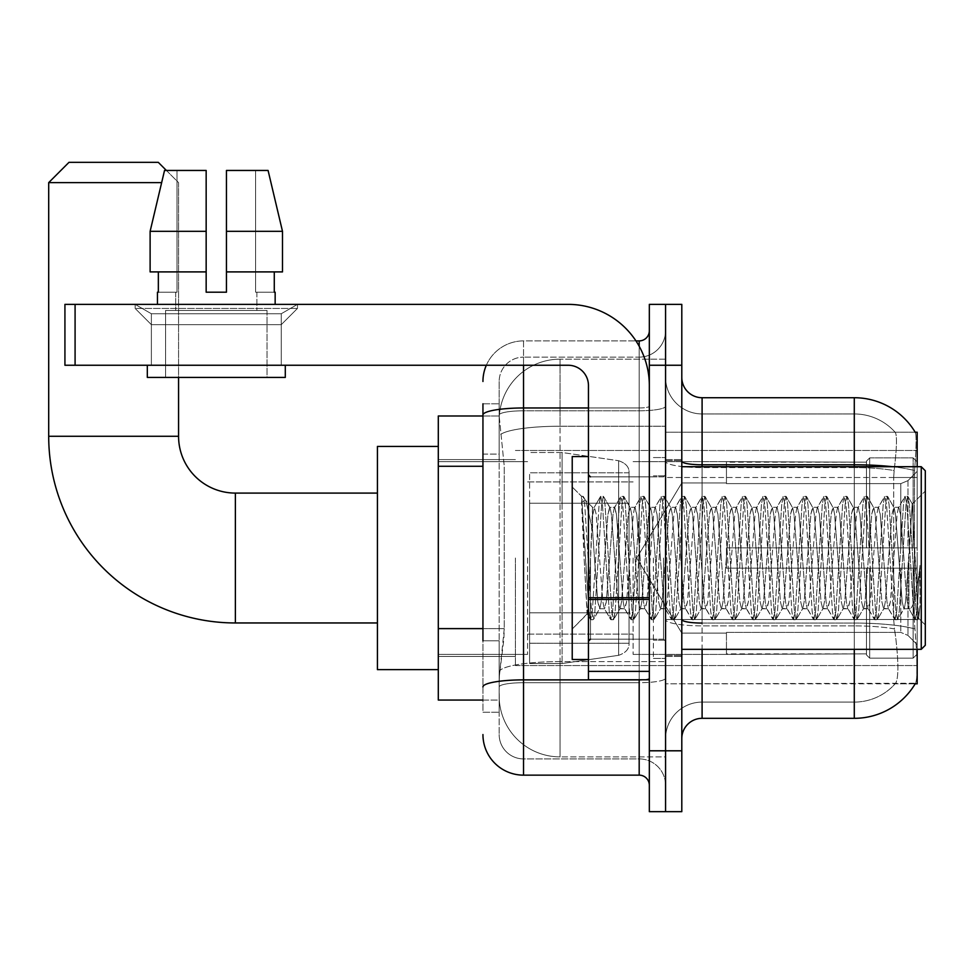 <?xml version="1.0" encoding="UTF-8"?>
<svg xmlns="http://www.w3.org/2000/svg" width="974" height="974" viewBox="0 0 974 974"><rect width="100%" height="100%" fill="white"/><g stroke="black" fill="none" stroke-linecap="round" stroke-linejoin="round"><path stroke-width="0.73" stroke-dasharray="4.87 3.65" d="M917.179 558.017L917.179 665.571L917.179 558.017M515.404 558.017L515.404 665.571L515.404 558.017M482.946 628.62L504.252 628.62L503.862 639.188L499.418 675.712L504.252 628.62L504.252 466.278L504.252 628.62L438.3 628.62L438.3 700.062L499.309 700.062L499.175 696.008A60.875 60.875 0 0 0 560.05 756.883L665.571 756.883L665.571 661.614L665.571 756.883L560.05 756.883L560.05 661.614L560.05 756.883A60.875 60.875 0 0 1 499.175 696.008L499.175 683.614L499.309 700.062L482.946 700.062M499.418 675.712L499.175 683.614L499.418 675.712M915.183 683.833L895.118 683.833L895.654 683.224A54.788 54.788 0 0 1 854.283 702.096A54.788 54.788 0 0 0 895.654 683.224C898.637 677.928 898.637 662.576 895.654 637.154L894.461 628.924L895.654 637.154C898.637 662.539 898.637 677.904 895.654 683.224L895.118 683.833L915.183 683.833A71.017 71.017 0 0 0 915.548 683.224C917.593 677.928 917.593 662.576 915.548 637.154L914.245 619.525L915.548 637.154C917.593 662.539 917.593 677.892 915.548 683.224L665.571 683.833L665.571 619.525L665.571 683.833L917.179 683.833L917.179 649.329M438.3 558.017L438.3 669.625L438.3 558.017M665.571 359.163L665.571 661.614L665.571 359.163L560.05 359.163L665.571 359.163M917.179 466.704L917.179 477.491L665.571 477.491L665.571 432.213L665.571 619.525L665.571 477.491L917.179 477.491L917.179 432.213L665.571 432.213L915.183 432.213M917.179 477.491L917.179 619.525L917.179 477.491M499.26 416.811L504.252 466.278L499.26 416.811A60.875 60.875 0 0 1 560.05 359.163A60.875 60.875 0 0 0 499.26 416.811A60.875 60.875 0 0 1 560.05 359.163L560.05 426.235L665.571 426.235L560.05 426.235L560.05 359.163M482.946 454.103L499.175 454.103L499.175 640.795L499.175 403.808L499.175 454.103L482.946 454.103L482.946 640.795L482.946 415.983L499.309 415.983L438.3 415.983L438.3 628.62M681.8 558.017L681.8 656.439L681.8 558.017M665.571 558.017L665.571 658.461L665.571 558.017M653.396 558.017L653.396 658.461L653.396 558.017M665.571 637.154L665.571 461.262L665.571 637.154M892.33 466.704A71.017 12.333 180 0 1 914.537 470.588L914.245 619.525L914.537 470.588A71.017 12.333 180 0 0 854.283 464.793L702.096 464.793L702.096 397.721L854.283 397.721A71.017 71.017 0 0 1 915.341 432.468C916.558 435.768 916.291 448.478 914.537 470.588C916.291 448.527 916.558 435.816 915.341 432.468A71.017 71.017 0 0 0 854.283 397.721L854.283 623.068A71.017 12.333 180 0 1 914.756 628.924A71.017 12.333 180 0 0 854.283 623.068L854.283 702.096L702.096 702.096L702.096 649.329M681.8 738.621L681.8 377.425L681.8 738.621M665.571 377.425L665.571 461.262L665.571 377.425A36.525 36.525 0 0 0 702.096 413.95A36.525 36.525 0 0 1 665.571 377.425A36.525 36.525 0 0 0 702.096 413.95L702.096 702.096L854.283 702.096L854.283 413.95A54.788 54.788 0 0 1 895.337 432.468A54.788 54.788 0 0 0 854.283 413.95L702.096 413.95L854.283 413.95A54.788 54.788 0 0 1 895.337 432.468C897.151 435.792 896.75 448.503 894.132 470.588C896.75 448.539 897.151 435.828 895.337 432.468A54.788 54.788 0 0 0 854.283 413.95L854.283 467.605A54.788 9.509 180 0 1 894.132 470.588L893.694 477.491L894.132 470.588A54.788 9.509 180 0 0 854.283 467.605L854.283 625.88A54.788 9.509 180 0 1 894.461 628.924L893.694 619.525L893.694 477.491L893.694 619.525L894.461 628.924A54.788 9.509 180 0 0 854.283 625.88L854.283 637.154L854.283 623.068L702.096 623.068L702.096 464.793A20.296 3.519 0 0 1 681.8 461.262M665.571 365.25L665.571 304.375L681.8 304.375L681.8 365.25L665.571 365.25L665.571 304.375L649.329 304.375L649.329 365.25L665.571 365.25L665.571 750.796L665.571 365.25M649.329 365.25L649.329 811.671L665.571 811.671L665.571 750.796L665.571 811.671L681.8 811.671L681.8 365.25M854.283 649.329L854.283 718.325L702.096 718.325L702.096 625.88A36.525 6.343 0 0 1 665.571 619.537A36.525 6.343 0 0 0 702.096 625.88L702.096 413.95M702.096 397.721A20.296 20.296 0 0 1 681.8 377.425M665.571 738.621A36.525 36.525 0 0 1 702.096 702.096A36.525 36.525 0 0 0 665.571 738.621A36.525 36.525 0 0 1 702.096 702.096M482.946 403.808L499.175 403.808L482.946 403.808L482.946 712.238L499.175 712.238L482.946 712.238L482.946 640.795L499.175 640.795L499.175 712.238L499.175 640.795L482.946 640.795M482.946 734.554A40.579 40.579 0 0 0 523.525 775.146L523.525 758.904A24.35 24.35 0 0 1 499.175 734.554L499.175 415.021L499.175 734.554A24.35 24.35 0 0 0 523.525 758.904L639.188 758.904L639.188 693.975L639.188 775.146A10.142 10.142 0 0 1 649.329 785.288L649.329 330.758L649.329 785.288M665.571 693.975L665.571 406.207L665.571 693.975M649.329 558.017L649.329 639.188L649.329 558.017M665.571 330.758L665.571 406.207L665.571 330.758A26.383 26.383 0 0 1 639.188 357.129A26.383 26.383 0 0 0 665.571 330.758A26.383 26.383 0 0 1 639.188 357.129L639.188 758.904L523.525 758.904L523.525 682.701L639.188 682.701A26.383 4.578 0 0 0 665.571 678.123A26.383 4.578 0 0 1 639.188 682.701L639.188 357.129L523.525 357.129L639.188 357.129M486.33 365.25A40.579 40.579 0 0 1 523.525 340.9L639.188 340.9A10.142 10.142 0 0 0 649.329 330.758A10.142 10.142 0 0 1 639.188 340.9L639.188 693.975L639.188 682.701L523.525 682.701L523.525 357.129L523.525 410.797L639.188 410.797A26.383 4.578 0 0 0 665.571 406.207A26.383 4.578 0 0 1 639.188 410.797L523.525 410.797L523.525 693.975L523.525 679.876L639.188 679.876A10.142 1.765 0 0 0 649.329 678.123A10.142 1.765 0 0 1 642.706 679.767M523.525 775.146L639.188 775.146M482.946 686.926A40.579 7.049 180 0 1 523.525 679.876L523.525 340.9A40.579 40.579 0 0 0 482.946 381.479A40.579 40.579 0 0 1 523.525 340.9L635.949 340.9M499.175 381.479L499.175 415.021L499.175 381.479A24.35 24.35 0 0 1 523.525 357.129A24.35 24.35 0 0 0 499.175 381.479A24.35 24.35 0 0 1 523.525 357.129M665.571 785.288A26.383 26.383 0 0 0 639.188 758.904A26.383 26.383 0 0 1 665.571 785.288A26.383 26.383 0 0 0 639.188 758.904M151.372 313.75L135.143 304.375L297.472 304.375L135.143 304.375L135.143 308.429L297.472 308.429L135.143 308.429L297.472 308.429L135.143 308.429L151.372 324.671L151.372 365.25L281.243 365.25L151.372 365.25L281.243 365.25L151.372 365.25L281.243 365.25L151.372 365.25L281.243 365.25L151.372 365.25L151.372 313.75L281.243 313.75L297.472 304.375L135.143 304.375L297.472 304.375L297.472 308.429L281.243 324.671L151.372 324.671L281.243 324.671L281.243 365.25L281.243 313.75L151.372 313.75L135.143 304.375L297.472 304.375L135.143 304.375L135.143 308.429L151.372 324.671L151.372 365.25L151.372 313.75L281.243 313.75L297.472 304.375L135.143 304.375L297.472 304.375L297.472 308.429L281.243 324.671L151.372 324.671L281.243 324.671L281.243 365.25L281.243 313.75L151.372 313.75M588.454 558.017L588.454 659.483L588.454 558.017M588.454 679.767L649.329 679.767L588.454 679.767L588.454 671.39L588.454 679.767L649.329 679.767L649.329 385.546A81.171 81.171 0 0 0 568.171 304.375L64.929 304.375L75.083 304.375L64.929 304.375L64.929 365.25L64.929 304.375L64.929 365.25L568.171 365.25A20.296 20.296 0 0 1 588.454 385.546L588.454 679.767M588.454 597.719L649.329 597.719L649.329 385.546A81.171 81.171 0 0 0 568.171 304.375L75.083 304.375L75.083 365.25L568.171 365.25A20.296 20.296 0 0 1 588.454 385.546L588.454 597.719L649.329 597.719L649.329 679.767L649.329 385.546A81.171 81.171 0 0 0 568.171 304.375L75.083 304.375L75.083 365.25L64.929 365.25L568.171 365.25A20.296 20.296 0 0 1 588.454 385.546L588.454 597.719L649.329 597.719L649.329 679.767M267.034 310.463L267.034 377.425L165.58 377.425L267.034 377.425L165.58 377.425L267.034 377.425L267.034 310.463L165.58 310.463L165.58 377.425L165.58 310.463L267.034 310.463M226.455 231.325L282.497 231.325L268.081 170.45L226.455 170.45L226.455 271.904L274.278 271.904L226.455 271.904L226.455 292.2L206.159 292.2L226.455 292.2L206.159 292.2L206.159 271.904L150.118 271.904L158.348 271.904L158.348 292.2L157.459 292.2L158.348 292.2L158.348 271.904L206.159 271.904L150.118 271.904L206.159 271.904L158.348 271.904L206.159 271.904L206.159 231.325L150.118 231.325L206.159 231.325L206.159 292.2L206.159 170.45L206.159 231.325L206.159 170.45L164.533 170.45L206.159 170.45L177.012 170.45L177.012 292.2L177.012 170.45L206.159 170.45L206.159 292.2L206.159 271.904L206.159 292.2L226.455 292.2L226.455 170.45L255.602 170.45L255.602 292.2L256.892 292.2L255.602 292.2L255.602 170.45L268.081 170.45L226.455 170.45L226.455 271.904L274.278 271.904L274.278 292.2L274.278 271.904L226.455 271.904L282.497 271.904L226.455 271.904L226.455 231.325L282.497 231.325L282.497 271.904L282.497 231.325L226.455 231.325L226.455 170.45L268.081 170.45L226.455 170.45L226.455 292.2L226.455 170.45L255.602 170.45L255.602 292.2L275.155 292.2L275.155 304.375L157.459 304.375L275.155 304.375M256.892 292.2L256.892 310.463L175.722 310.463L256.892 310.463L175.722 310.463L256.892 310.463L256.892 292.2L255.602 292.2L256.892 292.2M175.722 292.2L175.722 310.463L175.722 292.2L177.012 292.2L158.348 292.2L177.012 292.2L177.012 170.45L164.533 170.45L206.159 170.45L206.159 231.325L206.159 170.45L164.533 170.45L150.118 231.325L164.533 170.45L177.012 170.45L177.012 292.2L175.722 292.2M157.459 292.2L157.459 304.375M275.155 292.2L255.602 292.2L255.602 170.45L226.455 170.45L226.455 292.2M285.297 365.25L147.317 365.25L147.317 377.425L285.297 377.425L147.317 377.425L285.297 377.425L285.297 365.25L147.317 365.25M206.159 231.325L150.118 231.325L150.118 271.904L150.118 231.325L150.118 271.904L206.159 271.904L206.159 170.45L164.533 170.45M925.3 558.017L925.3 645.275L925.3 470.771L925.3 624.979L925.3 470.771L921.246 466.704L921.246 649.329L921.246 466.704L921.246 649.329L925.3 645.275L925.3 558.017M588.454 659.483L572.225 659.483L572.225 456.562L572.225 629.046L572.225 456.562L588.454 456.562M581.539 499.297L581.539 496.302L572.225 487L581.539 496.314L583.036 496.314L581.539 502.681L585.082 499.845L585.885 500.953L592.521 529.637L592.521 507.296L592.521 529.637L594.444 558.017L592.521 529.637L585.885 500.953L585.082 499.845L581.539 502.681L581.539 496.302L583.036 496.314L581.539 502.681L584.096 558.017L582.184 504.581L588.953 611.465L590.317 619.464L588.953 611.465L581.539 499.297M592.521 516.232L592.521 507.296L585.07 499.845L592.521 507.296L594.444 507.296L592.521 516.232L588.868 596.916L587.31 613.961L584.096 558.017L587.091 613.876L590.646 619.732L587.091 613.876L572.225 629.046L587.31 613.961L588.868 596.916L592.521 507.296L594.444 507.296L592.521 516.232M619.805 558.017L616.432 514.089L614.351 507.624L613.048 514.089L606.278 601.956L604.209 608.421L602.894 601.956L596.137 514.089L594.444 507.296L596.137 514.089L602.894 601.956L604.209 608.421L610.613 619.464L609.237 611.465L602.48 504.581L600.788 496.314L599.095 504.581L592.326 611.465L590.646 619.732L593.178 619.732L591.486 611.465L584.717 504.581L583.036 496.314L585.885 500.953L583.353 496.582L584.717 504.581L591.486 611.465L593.495 619.464L590.646 619.732L592.326 611.465L599.095 504.581L600.471 496.582L603.32 496.314L601.628 504.581L594.87 611.465L593.495 619.464L599.899 608.421L597.829 601.956L594.444 558.017L597.829 601.956L599.521 608.75L604.586 608.75L610.613 619.464L609.237 611.465L602.48 504.581L600.788 496.314L603.32 496.314L601.628 504.581L594.87 611.465L593.495 619.464L599.521 608.75L604.586 608.75L606.278 601.956L613.048 514.089L614.351 507.624L620.755 496.582L619.391 504.581L612.622 611.465L610.613 619.464L613.474 619.732L611.782 611.465L605.012 504.581L603.32 496.314L610.053 507.624L607.971 514.089L601.214 601.956L599.899 608.421L601.214 601.956L607.971 514.089L609.663 507.296L614.74 507.296L620.755 496.582L619.391 504.581L612.622 611.465L610.929 619.732L613.474 619.732L611.782 611.465L605.012 504.581L603.637 496.582L609.663 507.296L614.74 507.296L616.432 514.089L623.19 601.956L624.492 608.421L623.19 601.956L619.805 558.017M614.74 558.017L611.355 514.089L610.053 507.624L611.355 514.089L618.113 601.956L619.805 608.75L618.113 601.956L614.74 558.017M640.101 558.017L636.716 514.089L634.646 507.624L633.331 514.089L626.574 601.956L624.492 608.421L630.909 619.464L629.533 611.465L622.763 504.581L620.755 496.582L623.616 496.314L621.923 504.581L615.154 611.465L613.474 619.732L620.194 608.421L624.882 608.75L630.909 619.464L629.533 611.465L622.763 504.581L621.083 496.314L623.616 496.314L621.923 504.581L615.154 611.465L613.79 619.464L619.805 608.75L624.882 608.75L626.574 601.956L633.331 514.089L634.646 507.624L641.05 496.582L639.674 504.581L632.917 611.465L630.909 619.464L633.757 619.732L632.065 611.465L625.308 504.581L623.616 496.314L630.336 507.624L628.267 514.089L621.497 601.956L620.194 608.421L621.497 601.956L628.267 514.089L629.959 507.296L635.024 507.296L641.05 496.582L639.674 504.581L632.917 611.465L631.225 619.732L633.757 619.732L632.065 611.465L625.308 504.581L623.932 496.582L629.959 507.296L635.024 507.296L636.716 514.089L643.485 601.956L644.788 608.421L643.485 601.956L640.101 558.017M635.024 558.017L631.651 514.089L630.336 507.624L631.651 514.089L638.408 601.956L640.101 608.75L638.408 601.956L635.024 558.017M660.396 558.017L657.012 514.089L654.93 507.624L653.627 514.089L646.87 601.956L644.788 608.421L651.192 619.464L649.828 611.465L643.059 504.581L641.05 496.582L643.911 496.314L642.219 504.581L635.45 611.465L633.757 619.732L640.49 608.421L645.178 608.75L651.192 619.464L649.828 611.465L643.059 504.581L641.367 496.314L643.911 496.314L642.219 504.581L635.45 611.465L634.074 619.464L640.101 608.75L645.178 608.75L646.87 601.956L653.627 514.089L654.93 507.624L661.346 496.582L659.97 504.581L653.201 611.465L651.192 619.464L654.053 619.732L652.361 611.465L645.592 504.581L643.911 496.314L650.632 507.624L648.55 514.089L641.793 601.956L640.49 608.421L641.793 601.956L648.55 514.089L650.242 507.296L655.319 507.296L661.346 496.582L659.97 504.581L653.201 611.465L651.521 619.732L654.053 619.732L652.361 611.465L645.592 504.581L644.228 496.582L650.242 507.296L655.319 507.296L657.012 514.089L663.769 601.956L665.084 608.421L663.769 601.956L660.396 558.017M655.319 558.017L651.935 514.089L650.632 507.624L651.935 514.089L658.704 601.956L660.396 608.75L658.704 601.956L655.319 558.017M680.68 558.017L677.307 514.089L675.226 507.624L673.923 514.089L667.153 601.956L665.084 608.421L671.488 619.464L670.112 611.465L663.355 504.581L661.346 496.582L664.195 496.314L662.503 504.581L655.745 611.465L654.053 619.732L660.774 608.421L665.461 608.75L671.488 619.464L670.112 611.465L663.355 504.581L661.663 496.314L664.195 496.314L662.503 504.581L655.745 611.465L654.37 619.464L660.396 608.75L665.461 608.75L667.153 601.956L673.923 514.089L675.226 507.624L681.63 496.582L680.266 504.581L673.497 611.465L671.488 619.464L674.349 619.732L672.657 611.465L665.887 504.581L664.195 496.314L670.928 507.624L668.846 514.089L662.089 601.956L660.774 608.421L662.089 601.956L668.846 514.089L670.538 507.296L675.615 507.296L681.63 496.582L680.266 504.581L673.497 611.465L671.804 619.732L674.349 619.732L672.657 611.465L665.887 504.581L664.511 496.582L670.538 507.296L675.615 507.296L677.307 514.089L684.065 601.956L685.367 608.421L684.065 601.956L680.68 558.017M675.615 558.017L672.23 514.089L670.928 507.624L672.23 514.089L678.988 601.956L680.68 608.75L678.988 601.956L675.615 558.017M700.976 558.017L697.591 514.089L695.521 507.624L694.206 514.089L687.449 601.956L685.367 608.421L691.784 619.464L690.408 611.465L683.638 504.581L681.63 496.582L684.491 496.314L682.798 504.581L676.029 611.465L674.349 619.732L681.069 608.421L685.757 608.75L691.784 619.464L690.408 611.465L683.638 504.581L681.958 496.314L684.491 496.314L682.798 504.581L676.029 611.465L674.665 619.464L680.68 608.75L685.757 608.75L687.449 601.956L694.206 514.089L695.521 507.624L701.925 496.582L700.549 504.581L693.792 611.465L691.784 619.464L694.632 619.732L692.94 611.465L686.183 504.581L684.491 496.314L691.211 507.624L689.142 514.089L682.372 601.956L681.069 608.421L682.372 601.956L689.142 514.089L690.834 507.296L695.899 507.296L701.925 496.582L700.549 504.581L693.792 611.465L692.1 619.732L694.632 619.732L692.94 611.465L686.183 504.581L684.807 496.582L690.834 507.296L695.899 507.296L697.591 514.089L704.36 601.956L705.663 608.421L704.36 601.956L700.976 558.017M695.899 558.017L692.526 514.089L691.211 507.624L692.526 514.089L699.283 601.956L700.976 608.75L699.283 601.956L695.899 558.017M721.271 558.017L717.887 514.089L715.805 507.624L714.502 514.089L707.745 601.956L705.663 608.421L712.067 619.464L710.703 611.465L703.934 504.581L701.925 496.582L704.786 496.314L703.094 504.581L696.325 611.465L694.632 619.732L701.365 608.421L706.053 608.75L712.067 619.464L710.703 611.465L703.934 504.581L702.242 496.314L704.786 496.314L703.094 504.581L696.325 611.465L694.949 619.464L700.976 608.75L706.053 608.75L707.745 601.956L714.502 514.089L715.805 507.624L722.221 496.582L720.845 504.581L714.076 611.465L712.067 619.464L714.928 619.732L713.236 611.465L706.467 504.581L704.786 496.314L711.507 507.624L709.425 514.089L702.668 601.956L701.365 608.421L702.668 601.956L709.425 514.089L711.117 507.296L716.194 507.296L722.221 496.582L720.845 504.581L714.076 611.465L712.396 619.732L714.928 619.732L713.236 611.465L706.467 504.581L705.103 496.582L711.117 507.296L716.194 507.296L717.887 514.089L724.644 601.956L725.959 608.421L724.644 601.956L721.271 558.017M716.194 558.017L712.81 514.089L711.507 507.624L712.81 514.089L719.579 601.956L721.271 608.75L719.579 601.956L716.194 558.017M741.555 558.017L738.182 514.089L736.101 507.624L734.798 514.089L728.028 601.956L725.959 608.421L732.363 619.464L730.987 611.465L724.23 504.581L722.221 496.582L725.07 496.314L723.378 504.581L716.62 611.465L714.928 619.732L721.649 608.421L726.336 608.75L732.363 619.464L730.987 611.465L724.23 504.581L722.538 496.314L725.07 496.314L723.378 504.581L716.62 611.465L715.245 619.464L721.271 608.75L726.336 608.75L728.028 601.956L734.798 514.089L736.101 507.624L742.505 496.582L741.141 504.581L734.372 611.465L732.363 619.464L735.224 619.732L733.532 611.465L726.762 504.581L725.07 496.314L731.803 507.624L729.721 514.089L722.964 601.956L721.649 608.421L722.964 601.956L729.721 514.089L731.413 507.296L736.49 507.296L742.505 496.582L741.141 504.581L734.372 611.465L732.679 619.732L735.224 619.732L733.532 611.465L726.762 504.581L725.386 496.582L731.413 507.296L736.49 507.296L738.182 514.089L744.94 601.956L746.242 608.421L744.94 601.956L741.555 558.017M736.49 558.017L733.105 514.089L731.803 507.624L733.105 514.089L739.863 601.956L741.555 608.75L739.863 601.956L736.49 558.017M761.851 558.017L758.466 514.089L756.396 507.624L755.081 514.089L748.324 601.956L746.242 608.421L752.659 619.464L751.283 611.465L744.513 504.581L742.505 496.582L745.366 496.314L743.673 504.581L736.904 611.465L735.224 619.732L741.944 608.421L746.632 608.75L752.659 619.464L751.283 611.465L744.513 504.581L742.833 496.314L745.366 496.314L743.673 504.581L736.904 611.465L735.54 619.464L741.555 608.75L746.632 608.75L748.324 601.956L755.081 514.089L756.396 507.624L762.8 496.582L761.424 504.581L754.667 611.465L752.659 619.464L755.507 619.732L753.815 611.465L747.058 504.581L745.366 496.314L752.086 507.624L750.017 514.089L743.247 601.956L741.944 608.421L743.247 601.956L750.017 514.089L751.709 507.296L756.774 507.296L762.8 496.582L761.424 504.581L754.667 611.465L752.975 619.732L755.507 619.732L753.815 611.465L747.058 504.581L745.682 496.582L751.709 507.296L756.774 507.296L758.466 514.089L765.235 601.956L766.538 608.421L765.235 601.956L761.851 558.017M756.774 558.017L753.401 514.089L752.086 507.624L753.401 514.089L760.158 601.956L761.851 608.75L760.158 601.956L756.774 558.017M782.146 558.017L778.762 514.089L776.68 507.624L775.377 514.089L768.62 601.956L766.538 608.421L772.942 619.464L771.578 611.465L764.809 504.581L762.8 496.582L765.661 496.314L763.969 504.581L757.2 611.465L755.507 619.732L762.24 608.421L766.928 608.75L772.942 619.464L771.578 611.465L764.809 504.581L763.117 496.314L765.661 496.314L763.969 504.581L757.2 611.465L755.824 619.464L761.851 608.75L766.928 608.75L768.62 601.956L775.377 514.089L776.68 507.624L783.096 496.582L781.72 504.581L774.951 611.465L772.942 619.464L775.803 619.732L774.111 611.465L767.342 504.581L765.661 496.314L772.382 507.624L770.3 514.089L763.543 601.956L762.24 608.421L763.543 601.956L770.3 514.089L771.992 507.296L777.069 507.296L783.096 496.582L781.72 504.581L774.951 611.465L773.271 619.732L775.803 619.732L774.111 611.465L767.342 504.581L765.978 496.582L771.992 507.296L777.069 507.296L778.762 514.089L785.519 601.956L786.834 608.421L785.519 601.956L782.146 558.017M777.069 558.017L773.685 514.089L772.382 507.624L773.685 514.089L780.454 601.956L782.146 608.75L780.454 601.956L777.069 558.017M802.43 558.017L799.057 514.089L796.976 507.624L795.673 514.089L788.903 601.956L786.834 608.421L793.238 619.464L791.862 611.465L785.105 504.581L783.096 496.582L785.945 496.314L784.253 504.581L777.495 611.465L775.803 619.732L782.524 608.421L787.211 608.75L793.238 619.464L791.862 611.465L785.105 504.581L783.413 496.314L785.945 496.314L784.253 504.581L777.495 611.465L776.12 619.464L782.146 608.75L787.211 608.75L788.903 601.956L795.673 514.089L796.976 507.624L803.38 496.582L802.016 504.581L795.247 611.465L793.238 619.464L796.099 619.732L794.407 611.465L787.637 504.581L785.945 496.314L792.678 507.624L790.596 514.089L783.839 601.956L782.524 608.421L783.839 601.956L790.596 514.089L792.288 507.296L797.365 507.296L803.38 496.582L802.016 504.581L795.247 611.465L793.554 619.732L796.099 619.732L794.407 611.465L787.637 504.581L786.261 496.582L792.288 507.296L797.365 507.296L799.057 514.089L805.815 601.956L807.117 608.421L805.815 601.956L802.43 558.017M797.365 558.017L793.98 514.089L792.678 507.624L793.98 514.089L800.738 601.956L802.43 608.75L800.738 601.956L797.365 558.017M822.726 558.017L819.341 514.089L817.271 507.624L815.956 514.089L809.199 601.956L807.117 608.421L813.534 619.464L812.158 611.465L805.388 504.581L803.38 496.582L806.241 496.314L804.548 504.581L797.779 611.465L796.099 619.732L802.819 608.421L807.507 608.75L813.534 619.464L812.158 611.465L805.388 504.581L803.708 496.314L806.241 496.314L804.548 504.581L797.779 611.465L796.415 619.464L802.43 608.75L807.507 608.75L809.199 601.956L815.956 514.089L817.271 507.624L823.675 496.582L822.299 504.581L815.542 611.465L813.534 619.464L816.382 619.732L814.69 611.465L807.933 504.581L806.241 496.314L812.961 507.624L810.892 514.089L804.122 601.956L802.819 608.421L804.122 601.956L810.892 514.089L812.584 507.296L817.649 507.296L823.675 496.582L822.299 504.581L815.542 611.465L813.85 619.732L816.382 619.732L814.69 611.465L807.933 504.581L806.557 496.582L812.584 507.296L817.649 507.296L819.341 514.089L826.11 601.956L827.413 608.421L826.11 601.956L822.726 558.017M817.649 558.017L814.276 514.089L812.961 507.624L814.276 514.089L821.033 601.956L822.726 608.75L821.033 601.956L817.649 558.017M843.021 558.017L839.637 514.089L837.555 507.624L836.252 514.089L829.495 601.956L827.413 608.421L833.817 619.464L832.453 611.465L825.684 504.581L823.675 496.582L826.536 496.314L824.844 504.581L818.075 611.465L816.382 619.732L823.115 608.421L827.803 608.75L833.817 619.464L832.453 611.465L825.684 504.581L823.992 496.314L826.536 496.314L824.844 504.581L818.075 611.465L816.699 619.464L822.726 608.75L827.803 608.75L829.495 601.956L836.252 514.089L837.555 507.624L843.971 496.582L842.595 504.581L835.826 611.465L833.817 619.464L836.678 619.732L834.986 611.465L828.217 504.581L826.536 496.314L833.257 507.624L831.175 514.089L824.418 601.956L823.115 608.421L824.418 601.956L831.175 514.089L832.867 507.296L837.944 507.296L843.971 496.582L842.595 504.581L835.826 611.465L834.146 619.732L836.678 619.732L834.986 611.465L828.217 504.581L826.853 496.582L832.867 507.296L837.944 507.296L839.637 514.089L846.394 601.956L847.709 608.421L846.394 601.956L843.021 558.017M837.944 558.017L834.56 514.089L833.257 507.624L834.56 514.089L841.329 601.956L843.021 608.75L841.329 601.956L837.944 558.017M863.305 558.017L859.932 514.089L857.851 507.624L856.548 514.089L849.778 601.956L847.709 608.421L854.113 619.464L852.737 611.465L845.98 504.581L843.971 496.582L846.82 496.314L845.128 504.581L838.37 611.465L836.678 619.732L843.399 608.421L848.086 608.75L854.113 619.464L852.737 611.465L845.98 504.581L844.288 496.314L846.82 496.314L845.128 504.581L838.37 611.465L836.995 619.464L843.021 608.75L848.086 608.75L849.778 601.956L856.548 514.089L857.851 507.624L864.255 496.582L862.891 504.581L856.122 611.465L854.113 619.464L856.974 619.732L855.282 611.465L848.512 504.581L846.82 496.314L853.553 507.624L851.471 514.089L844.714 601.956L843.399 608.421L844.714 601.956L851.471 514.089L853.163 507.296L858.24 507.296L864.255 496.582L862.891 504.581L856.122 611.465L854.429 619.732L856.974 619.732L855.282 611.465L848.512 504.581L847.136 496.582L853.163 507.296L858.24 507.296L859.932 514.089L866.69 601.956L867.992 608.421L866.69 601.956L863.305 558.017M858.24 558.017L854.855 514.089L853.553 507.624L854.855 514.089L861.613 601.956L863.305 608.75L861.613 601.956L858.24 558.017M883.601 558.017L880.216 514.089L878.146 507.624L876.831 514.089L870.074 601.956L867.992 608.421L874.409 619.464L873.033 611.465L866.263 504.581L864.255 496.582L867.116 496.314L865.423 504.581L858.654 611.465L856.974 619.732L863.694 608.421L868.382 608.75L874.409 619.464L873.033 611.465L866.263 504.581L864.583 496.314L867.116 496.314L865.423 504.581L858.654 611.465L857.29 619.464L863.305 608.75L868.382 608.75L870.074 601.956L876.831 514.089L878.146 507.624L884.55 496.582L883.174 504.581L876.417 611.465L874.409 619.464L877.257 619.732L875.565 611.465L868.808 504.581L867.116 496.314L873.836 507.624L871.767 514.089L864.997 601.956L863.694 608.421L864.997 601.956L871.767 514.089L873.459 507.296L878.524 507.296L884.55 496.582L883.174 504.581L876.417 611.465L874.725 619.732L877.257 619.732L875.565 611.465L868.808 504.581L867.432 496.582L873.459 507.296L878.524 507.296L880.216 514.089L886.985 601.956L888.288 608.421L886.985 601.956L883.601 558.017M878.524 558.017L875.151 514.089L873.836 507.624L875.151 514.089L881.908 601.956L883.601 608.75L881.908 601.956L878.524 558.017M903.896 558.017L900.512 514.089L898.43 507.624L897.127 514.089L890.37 601.956L888.288 608.421L894.692 619.464L893.328 611.465L886.559 504.581L884.55 496.582L887.411 496.314L885.719 504.581L878.95 611.465L877.257 619.732L883.99 608.421L888.678 608.75L894.692 619.464L893.328 611.465L886.559 504.581L884.867 496.314L887.411 496.314L885.719 504.581L878.95 611.465L877.574 619.464L883.601 608.75L888.678 608.75L890.37 601.956L897.127 514.089L898.43 507.624L904.846 496.582L903.47 504.581L896.701 611.465L894.692 619.464L897.553 619.732L895.861 611.465L889.092 504.581L887.411 496.314L894.132 507.624L892.05 514.089L885.293 601.956L883.99 608.421L885.293 601.956L892.05 514.089L893.742 507.296L898.819 507.296L904.846 496.582L903.47 504.581L896.701 611.465L895.021 619.732L897.553 619.732L895.861 611.465L889.092 504.581L887.728 496.582L893.742 507.296L898.819 507.296L900.512 514.089L903.896 558.017C905.577 588.832 907.269 605.743 908.961 608.75L908.961 558.017L905.589 601.956L903.896 608.75L902.204 601.956L895.435 514.089L894.132 507.624L895.435 514.089L902.204 601.956L903.896 608.75L908.961 608.75L914.988 619.464L913.612 611.465L906.855 504.581L905.163 496.314L907.695 496.314L906.003 504.581L899.245 611.465L897.553 619.732L903.896 608.75L908.961 608.75L908.961 558.017L912.188 504.094L918.64 618.356L920.016 605.938L920.016 565.407C916.631 595.613 912.942 610.065 908.961 608.75L914.988 619.464L913.612 611.465L906.855 504.581L905.163 496.314L907.695 496.314L906.003 504.581L899.245 611.465L897.87 619.464L904.274 608.421L905.589 601.956L912.188 504.094L917.07 600.045L918.64 618.356L920.016 605.938L918.165 619.464L916.157 611.465L909.387 504.581L907.695 496.314L909.387 504.581L916.157 611.465L918.165 619.464L920.016 605.938L920.016 565.407L916.997 611.465L914.988 619.464L917.849 619.732L915.304 619.732L916.997 611.465L920.016 565.407C916.631 595.613 912.942 610.065 908.961 608.75C907.269 605.743 905.577 588.832 903.896 558.017M438.3 669.625L377.425 669.625L377.425 446.421L377.425 669.625L377.425 493.088L235.379 493.088L235.379 622.958A186.679 186.679 0 0 1 48.7 436.267L48.7 182.625L161.647 182.625M235.379 493.088A56.821 56.821 0 0 1 178.571 436.267L178.571 182.625L158.275 162.329L68.996 162.329L158.275 162.329L68.996 162.329L48.7 182.625M726.446 547.875L726.446 558.017L726.446 547.875L900.804 547.875L726.446 547.875L866.458 547.875L866.458 461.152L866.458 547.875L869.697 547.875L869.697 457.89L869.697 547.875L726.446 547.875L726.446 568.171L866.458 568.171L866.458 653.871L866.458 568.171L726.446 568.171L726.446 547.875L726.446 568.171L726.446 547.875L917.179 547.875L917.179 461.968L917.179 547.875L913.125 547.875L913.125 457.89L913.125 547.875L869.697 547.875L917.179 547.875L917.179 471.355L917.179 547.875L726.446 547.875L866.458 547.875L866.458 461.152L866.458 462.175L726.446 461.639L866.458 462.175L866.458 547.875L866.458 461.152L869.697 457.89L866.458 461.152L866.458 547.875L869.697 547.875L869.697 457.89L913.125 457.89L869.697 457.89L869.697 547.875L726.446 547.875L726.446 568.171L917.179 568.171L917.179 654.078L917.179 568.171L913.125 568.171L913.125 658.156L917.179 654.078L913.125 658.156L913.125 568.171L869.697 568.171L869.697 658.156L913.125 658.156L869.697 658.156L869.697 568.171L866.458 568.171L866.458 654.893L869.697 658.156L866.458 654.893L866.458 568.171L917.179 568.171L917.179 654.078L917.179 644.678L907.975 635.413L900.804 632.406L907.975 635.413L917.179 644.678L917.179 568.171L726.446 568.171L866.458 568.171L866.458 653.871L726.446 654.406L866.458 653.871L866.458 568.171L726.446 568.171L726.446 547.875M726.446 483.628L900.804 483.628L726.446 483.628L726.446 462.175L726.446 483.628L900.804 483.628L907.975 480.632L917.179 471.355L917.179 461.968L913.125 457.89L917.179 461.968L917.179 471.355L907.975 480.632L900.804 483.628L726.446 483.628L726.446 461.639L866.458 462.175L866.458 461.152L866.458 462.175L726.446 462.175L726.446 483.628M633.1 558.017L633.1 654.406L633.1 558.017M527.579 558.017L527.579 654.406L527.579 558.017M726.446 632.406L900.804 632.406L726.446 632.406L726.446 653.871L726.446 632.406L900.804 632.406L907.975 635.413L900.804 632.406L726.446 632.406L726.446 654.406L866.458 653.871L726.446 653.871L726.446 632.406M529.613 503.229L529.613 663.538L529.613 612.804L629.046 612.804L629.046 643.242L629.046 472.792L629.046 503.241L529.613 503.229L529.613 643.242L529.613 612.804L629.046 612.804L629.046 643.242L629.046 472.792L629.046 503.241L529.613 503.229L529.613 663.538L529.613 612.804L629.046 612.804L629.046 643.266L529.613 643.242L529.613 612.804L562.083 612.804L562.083 663.538L562.083 452.508L562.083 503.229L529.613 503.229L529.613 472.792L529.613 643.242L629.046 643.266C629.362 648.818 625.892 652.836 618.624 655.319L618.624 612.804L629.046 612.804L629.046 643.266C629.362 648.818 625.892 652.836 618.624 655.319L618.624 612.804L562.083 612.804L562.083 663.538L562.083 452.508L562.083 503.229L618.624 503.229L618.624 460.726L618.624 655.319L562.083 663.538L529.613 663.538L562.083 663.538L618.624 655.319L618.624 460.726C625.892 463.21 629.362 467.228 629.046 472.78L629.046 503.229L529.613 503.229M166.396 170.45L178.571 182.625L178.571 377.425M866.458 568.171L866.458 654.893L869.697 658.156L913.125 658.156L917.179 654.078L917.179 568.171L917.179 654.078L913.125 658.156L913.125 568.171L913.125 658.156L869.697 658.156L869.697 568.171L869.697 658.156L866.458 654.893L866.458 568.171L869.697 568.171L866.458 568.171M866.458 653.871L866.458 654.893L866.458 653.871M869.697 457.89L866.458 461.152L869.697 457.89L913.125 457.89L913.125 547.875L913.125 457.89L869.697 457.89M913.125 568.171L869.697 568.171L913.125 568.171M869.697 547.875L913.125 547.875L869.697 547.875M913.125 547.875L917.179 547.875L917.179 461.968L917.179 547.875L913.125 547.875M917.179 461.968L913.125 457.89L917.179 461.968L917.179 547.875L917.179 461.968M917.179 568.171L917.179 654.078L917.179 644.678L907.975 635.413L917.179 644.678L917.179 568.171L907.975 568.171L917.179 568.171M907.975 480.632L917.179 471.355L907.975 480.632L900.804 483.628L907.975 480.632L907.975 547.875L917.179 547.875L900.804 547.875L907.975 547.875L907.975 480.632M900.804 568.171L726.446 568.171L726.446 558.017L726.446 568.171L900.804 568.171L900.804 632.406L900.804 568.171M377.425 493.088L377.425 558.017L377.425 446.421L438.3 446.421M629.046 503.229L618.624 503.229L618.624 460.726L562.083 452.508L529.613 452.508L562.083 452.508L618.624 460.726C625.892 463.21 629.362 467.228 629.046 472.78L629.046 503.229M274.278 271.904L282.497 271.904L274.278 271.904L274.278 292.2L255.602 292.2L274.278 292.2M226.455 271.904L282.497 271.904M158.348 271.904L158.348 292.2L177.012 292.2L158.348 292.2M206.159 292.2L206.159 271.904M560.05 661.614A60.875 10.568 180 0 0 499.906 670.55A60.875 10.568 180 0 1 560.05 661.614L665.571 661.614L560.05 661.614L560.05 426.235L560.05 661.614M917.179 619.525L665.571 619.525L917.179 619.525M500.758 434.404A60.875 10.568 180 0 1 560.05 426.235A60.875 10.568 180 0 0 500.758 434.404M499.175 696.008A60.875 60.875 0 0 0 560.05 756.883M482.946 466.278L438.3 466.278M702.096 466.704L702.096 623.068L854.283 623.068L854.283 466.704M681.8 750.796L649.329 750.796M681.8 619.537A20.296 3.519 0 0 0 702.096 623.068M854.283 467.605L702.096 467.605A36.525 6.343 0 0 1 665.571 461.262A36.525 6.343 0 0 0 702.096 467.605L854.283 467.605M854.283 625.88L702.096 625.88L854.283 625.88M914.245 477.491L893.694 477.491L914.245 477.491M914.245 619.525L893.694 619.525L914.245 619.525M482.946 415.021A40.579 7.049 180 0 1 523.525 407.972L639.188 407.972L639.188 346.245M588.454 407.972L639.188 407.972A10.142 1.765 -0 0 0 649.329 406.207A10.142 1.765 0 0 1 639.188 407.972L639.188 679.767M523.525 340.9L523.525 365.25M523.525 410.797A24.35 4.225 180 0 0 499.175 415.021A24.35 4.225 180 0 1 523.525 410.797M523.525 682.701A24.35 4.225 180 0 0 499.175 686.926A24.35 4.225 180 0 1 523.525 682.701M523.525 758.904A24.35 24.35 0 0 1 499.175 734.554M649.329 599.473L588.454 599.473M588.454 671.39L649.329 671.39M663.538 558.017L663.538 639.188L663.538 558.017M590.488 558.017L590.488 639.188L590.488 558.017M178.571 436.267L48.7 436.267M900.804 483.628L900.804 547.875L900.804 483.628M907.975 568.171L907.975 635.413L907.975 568.171M75.083 365.25L75.083 304.375M515.404 450.475L917.179 450.475L515.404 450.475M438.3 459.606L515.404 459.606L438.3 459.606M438.3 656.439L515.404 656.439L438.3 656.439M515.404 665.571L917.179 665.571L515.404 665.571M665.571 459.606L681.8 459.606L665.571 459.606M653.396 658.461L665.571 658.461L653.396 658.461M665.571 475.836L653.396 475.836L665.571 475.836M665.571 640.198L653.396 640.198L665.571 640.198M653.396 457.573L665.571 457.573L653.396 457.573M665.571 656.439L681.8 656.439L665.571 656.439M649.329 476.858L588.454 476.858L649.329 476.858M649.329 639.188L588.454 639.188L649.329 639.188M681.8 649.329L921.246 649.329M665.571 655.417L681.8 655.417L665.571 655.417M590.488 476.858L663.538 476.858L665.571 474.825L663.538 476.858L590.488 476.858L588.454 474.825M590.488 639.188L663.538 639.188L665.571 641.221L663.538 639.188L590.488 639.188L588.454 641.221M912.188 504.094L925.3 491.054L912.188 504.094M918.64 618.356L925.3 624.979L918.64 618.356M665.571 460.617L681.8 460.617L665.571 460.617M681.8 466.704L921.246 466.704M912.419 504.167L908.011 496.582L912.419 504.167M918.847 618.283L918.165 619.464L918.847 618.283M594.055 507.624L600.471 496.582L594.055 507.624M377.425 622.958L235.379 622.958M636.692 558.017L681.8 482.946L726.446 482.946L681.8 482.946L636.692 558.017L681.8 633.1L726.446 633.1L681.8 633.1L636.692 558.017M633.1 654.406L726.446 654.406L633.1 654.406M527.579 634.111L633.1 634.111L527.579 634.111M438.3 654.406L527.579 654.406L438.3 654.406M438.3 461.639L527.579 461.639L438.3 461.639M527.579 481.923L633.1 481.923L527.579 481.923M633.1 461.639L726.446 461.639L633.1 461.639M629.046 472.792L529.613 472.792L629.046 472.792"/><path stroke-width="1.46" d="M917.179 466.704L917.179 432.213L915.183 432.213M917.179 649.329L917.179 683.833L915.183 683.833L915.548 683.224A71.017 71.017 0 0 1 854.283 718.325A71.017 71.017 0 0 0 915.183 683.833M482.946 454.103L482.946 403.808L482.946 415.983L438.3 415.983L438.3 700.062L482.946 700.062M702.096 649.329L702.096 718.325A20.296 20.296 0 0 0 681.8 738.621A20.296 20.296 0 0 1 702.096 718.325L854.283 718.325L854.283 649.329M665.571 750.796L665.571 811.671L681.8 811.671L681.8 750.796L665.571 750.796L665.571 811.671L649.329 811.671L649.329 750.796L665.571 750.796L665.571 365.25L665.571 750.796M649.329 750.796L649.329 304.375L665.571 304.375L665.571 365.25L665.571 304.375L681.8 304.375L681.8 750.796M892.33 466.704A71.017 12.333 180 0 0 854.283 464.793L854.283 397.721A71.017 71.017 0 0 1 915.341 432.468A71.017 71.017 0 0 0 854.283 397.721L702.096 397.721A20.296 20.296 0 0 1 681.8 377.425A20.296 20.296 0 0 0 702.096 397.721L702.096 466.704M482.946 640.795L482.946 403.808M523.525 365.25L523.525 775.146L639.188 775.146L639.188 679.767M635.949 340.9L639.188 340.9A10.142 10.142 0 0 0 649.329 330.758M649.329 785.288A10.142 10.142 0 0 0 639.188 775.146M482.946 381.479A40.579 40.579 0 0 1 486.33 365.25M523.525 775.146A40.579 40.579 0 0 1 482.946 734.554M226.455 292.2L206.159 292.2L226.455 292.2L206.159 292.2L226.455 292.2L226.455 170.45L268.081 170.45L282.497 231.325L282.497 271.904L226.455 271.904M377.425 622.958L235.379 622.958A186.679 186.679 0 0 1 48.7 436.267L48.7 182.625L68.996 162.329L158.275 162.329L166.396 170.45M235.379 622.958L235.379 493.088A56.821 56.821 0 0 1 178.571 436.267L178.571 377.425M161.647 182.625L48.7 182.625M438.3 446.421L377.425 446.421L377.425 669.625L438.3 669.625M649.329 679.767L588.454 679.767L588.454 597.719L649.329 597.719L649.329 385.546A81.171 81.171 0 0 0 568.171 304.375L75.083 304.375L75.083 365.25L568.171 365.25A20.296 20.296 0 0 1 588.454 385.546L588.454 597.719M75.083 365.25L64.929 365.25L64.929 304.375L75.083 304.375M206.159 231.325L206.159 271.904L206.159 231.325L150.118 231.325L164.533 170.45L206.159 170.45L206.159 292.2M157.459 292.2L158.348 292.2L157.459 292.2L157.459 304.375M275.155 292.2L274.278 292.2L275.155 292.2L275.155 304.375M274.278 271.904L274.278 292.2M158.348 292.2L158.348 271.904M147.317 365.25L147.317 377.425L285.297 377.425L285.297 365.25M206.159 271.904L150.118 271.904L150.118 231.325L164.533 170.45M282.497 271.904L282.497 231.325L226.455 231.325M282.497 231.325L268.081 170.45L282.497 231.325M921.246 466.704L925.3 470.771L925.3 645.275L921.246 649.329L921.246 466.704L681.8 466.704M588.454 456.562L572.225 456.562L572.225 659.483L588.454 659.483M482.946 466.278L438.3 466.278M482.946 628.62L438.3 628.62M854.283 466.704L854.283 464.793L702.096 464.793A20.296 3.519 -0 0 1 681.8 461.262M681.8 365.25L649.329 365.25M702.096 623.068A20.296 3.519 0 0 1 681.8 619.537M642.706 679.767A10.142 1.765 0 0 1 639.188 679.876L523.525 679.876A40.579 7.049 180 0 0 482.946 686.926M482.946 415.021A40.579 7.049 180 0 1 523.525 407.972L588.454 407.972M639.188 346.245L639.188 340.9M48.7 436.267L178.571 436.267M649.329 599.473L588.454 599.473M588.454 671.39L649.329 671.39M377.425 493.088L235.379 493.088M681.8 649.329L921.246 649.329M590.488 476.858L588.454 474.825M590.488 639.188L588.454 641.221"/></g></svg>
